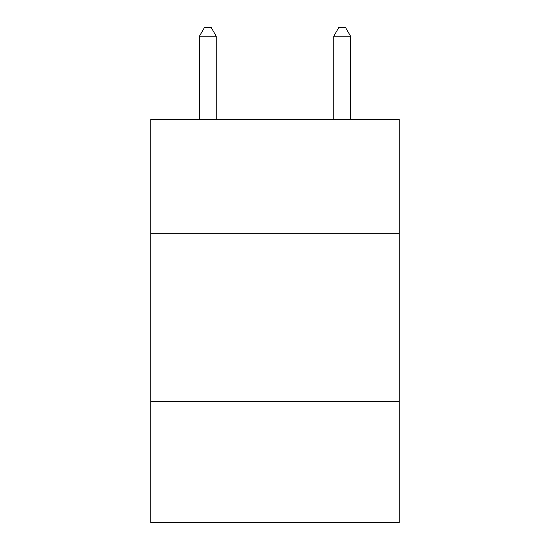 <?xml version="1.0" encoding="UTF-8"?>
<svg xmlns="http://www.w3.org/2000/svg" width="550" height="550" viewBox="0 0 550 550"><rect width="100%" height="100%" fill="white"/><g stroke="black" fill="none" stroke-linecap="round" stroke-linejoin="round"><path stroke-width="0.82" d="M399.252 233.695L399.252 119.515L150.748 119.515L150.748 233.695L399.252 233.695L399.252 522.5L150.748 522.5L150.748 233.695M399.252 401.603L150.748 401.603M216.232 119.515L216.232 36.231L199.437 36.231L199.437 119.515M199.437 36.231L204.476 27.5L211.193 27.5L216.232 36.231M350.563 119.515L350.563 36.231L333.768 36.231L333.768 119.515M333.768 36.231L338.807 27.5L345.524 27.5L350.563 36.231"/></g></svg>

